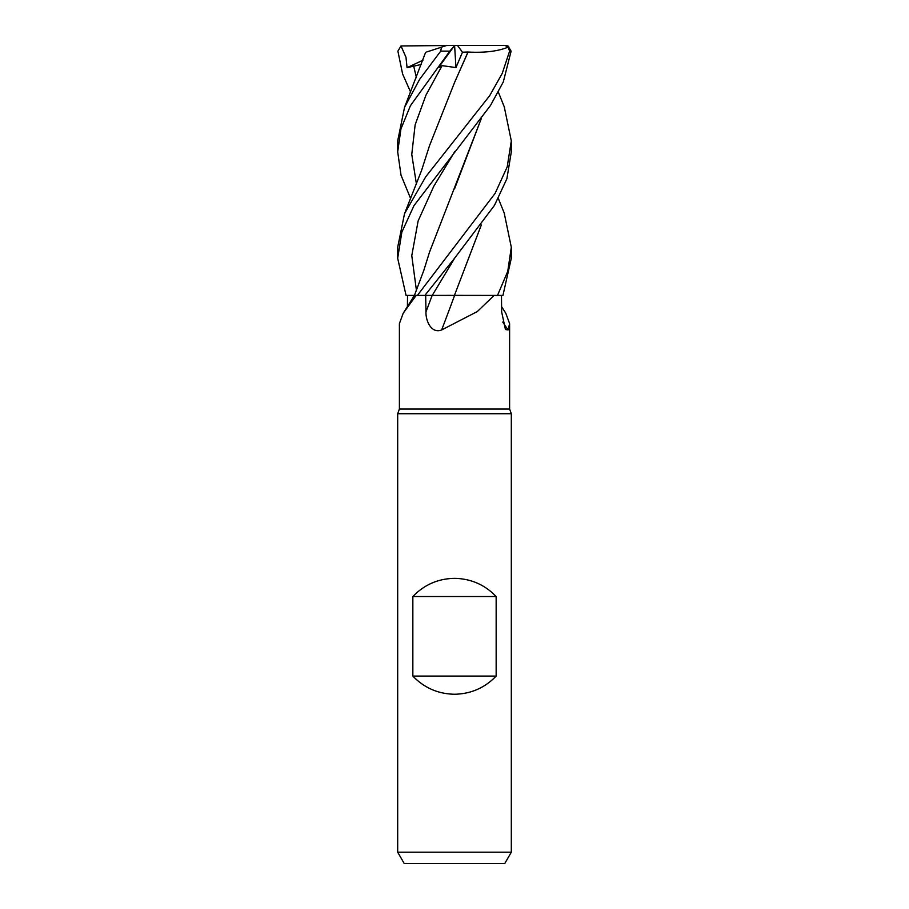 <?xml version="1.0" encoding="UTF-8"?>
<svg xmlns="http://www.w3.org/2000/svg" width="909" height="909" viewBox="0 0 909 909"><rect width="100%" height="100%" fill="white"/><g stroke="black" fill="none" stroke-linecap="round" stroke-linejoin="round"><path stroke-width="1.36" d="M504.188 212.967L511.312 247.271L507.745 271.337L497.507 295.425L454.443 295.368L497.393 295.425L494.11 295.425L477.27 311.582L441.649 329.956C431.445 333.989 425.639 320.991 425.969 311.901L425.685 295.425L454.716 295.425M407.414 306.674L407.527 295.425L416.186 295.425L403.232 313.196L399.392 323.615L399.392 409.05L509.608 409.05L511.312 413.731L511.312 852.188L397.688 852.188L404.244 863.55L504.756 863.55L511.312 852.188M501.586 306.674L505.768 313.196L509.608 323.615L508.086 329.956L505.461 329.524L501.643 311.901L501.473 295.425M399.392 409.05L397.688 413.731L511.312 413.731M412.845 676.069L412.845 596.531C424.219 584.714 438.104 578.658 454.5 578.351C470.896 578.658 484.781 584.714 496.155 596.531L496.155 676.069C484.781 687.886 470.896 693.942 454.5 694.249C438.104 693.942 424.219 687.886 412.845 676.069L496.155 676.069M502.745 322.081A961.802 917.511 -31.2 0 0 508.086 329.956M416.186 295.425L432.241 295.402L424.855 295.425L454.818 257.895L494.451 205.4L506.892 178.721L511.312 151.871L511.312 140.895L507.199 166.881L495.166 193.287L417.379 295.425M407.505 295.425L414.436 295.402L406.062 295.425L397.688 258.27L401.846 232.159L413.993 205.593L490.485 105.501L503.291 81.958L511.119 51.131L507.995 45.961L505.04 45.45L508.142 47.166L509.619 51.131L502.211 73.459L489.69 95.661L425.742 176.789L404.528 213.672L397.688 247.271L397.688 258.27M454.602 295.425A961.802 149.553 -74.9 0 1 441.649 329.956M454.42 295.425L494.11 295.425M425.719 295.425L424.821 295.425M417.401 295.391L415.208 295.402M435.968 295.391L436.82 295.38M448.523 295.368L450.921 295.368M412.845 596.531L496.155 596.531M497.507 295.425L502.938 295.425L511.312 258.27L511.312 247.271M504.256 106.853L511.312 140.895M481.316 118.556L429.514 252.145L423.799 270.45L414.424 295.425L403.232 313.196M450.262 295.368L432.229 295.425L454.83 257.895M410.641 92.15L402.63 74.061L397.881 51.131L401.005 45.961L454.591 45.45L455.966 67.584L462.488 52.188L468.044 52.018M446.762 45.45L441.501 47.166L440.717 51.131L419.674 79.242L404.528 107.364L397.688 140.895L397.688 151.871L400.937 128.93L410.425 105.694L449.819 51.131L440.717 51.131M449.807 51.131L454.602 45.507M455.966 67.584L442.081 65.63L438.479 67.664L454.5 45.586M426.662 51.983L442.376 46.882M401.005 45.961L405.993 57.301L407.062 67.664L421.435 64.425M481.247 118.67L454.534 188.913M481.316 225.012L454.443 295.38L481.247 225.102M410.641 198.56L401.039 175.244L397.688 151.871M468.01 51.983L455 81.503M404.528 213.672L421.515 170.585L429.502 145.701L454.682 82.196L468.067 52.04C485.031 52.927 498.609 51.211 508.79 46.882M462.488 52.188L457.488 45.45L505.04 45.45M454.5 45.45L457.488 45.45M407.062 67.664L422.924 60.233M432.139 295.425A957.336 148.86 -74.9 0 1 425.969 311.901M509.619 51.131L511.119 51.131M413.584 65.63L416.436 77.731M454.818 151.485L433.82 186.209L418.129 220.944L411.777 255.668L416.436 290.391M442.081 65.63L425.923 95.229L415.14 124.828L411.766 154.428L416.424 184.027M509.608 323.615L509.608 409.05M397.688 413.731L397.688 852.188M425.617 52.324L404.528 107.364M498.359 92.15L504.472 107.364M504.472 213.672L498.359 198.56"/></g></svg>
